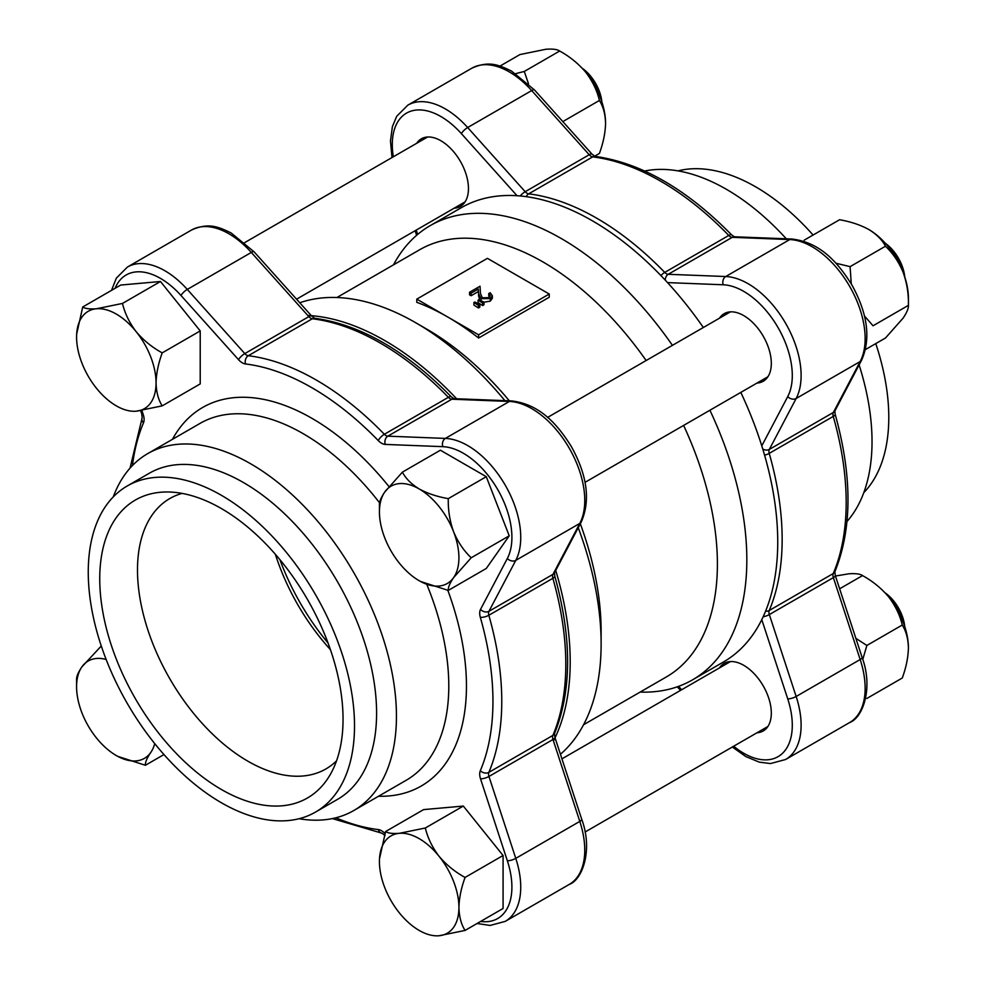 <?xml version="1.0" encoding="UTF-8"?>
<svg xmlns="http://www.w3.org/2000/svg" width="985" height="985" viewBox="0 0 985 985"><rect width="100%" height="100%" fill="white"/><g stroke="black" fill="none" stroke-linecap="round" stroke-linejoin="round"><path stroke-width="1.48" d="M482.613 303.011L478.07 300.154L479.042 299.588L484.004 302.21L482.613 303.011L482.613 305.559L478.07 302.703L478.07 300.154M484.004 302.21L484.004 304.759L482.613 305.559M478.451 305.412L473.92 302.543L474.881 301.989L479.843 304.611L478.451 305.412L478.451 307.96L473.92 305.091L473.92 302.543M479.843 304.611L479.843 307.16L478.451 307.96M488.745 297.642L490.271 295.611L488.757 293.518L490.148 292.717L492.352 295.759L490.259 298.603L481 298.64L478.575 293.641L478.316 289.024L471.125 293.173L469.537 292.262L480.04 286.204L480.446 293.345L482.256 297.778L488.745 297.642M488.757 293.518L488.757 296.066L489.73 296.891M492.352 295.759L492.352 298.307L490.259 301.151L483.955 302.186M490.259 298.603L490.259 301.151M481 298.64L481 300.622M479.387 299.772L478.316 291.572L471.125 295.722L469.537 294.81L469.537 292.262M478.316 289.024L478.316 291.572M471.125 293.173L471.125 295.722M416.778 299.132L478.599 334.826L478.599 338.015L549.248 297.224L549.248 294.035L487.427 258.341L416.778 299.132L416.778 302.321A246.656 142.406 60 0 1 447.683 316.973A246.656 142.406 60 0 1 478.599 338.015M478.599 334.826L549.248 294.035M393.483 264.854A262.269 151.419 60 0 1 430.248 225.602L461.152 207.761A262.269 151.419 60 0 1 592.293 220.751A262.269 151.419 60 0 1 703.339 327.5M740.806 392.399A262.269 151.419 60 0 1 723.421 662.018L692.517 679.859A262.269 151.419 60 0 1 640.139 692.073M307.763 315.434A262.269 151.419 60 0 1 384.766 340.564A262.269 151.419 60 0 1 456.609 398.765M555.466 569.589A262.269 151.419 60 0 1 553.471 741.015M336.907 297.519L419.659 249.747A246.656 142.406 60 0 1 542.981 261.961A246.656 142.406 60 0 1 646.148 360.522M683.615 425.421A246.656 142.406 60 0 1 666.316 676.966L583.563 724.738M299.76 302.777A262.269 151.419 60 0 1 415.67 322.711A262.269 151.419 60 0 1 415.67 322.723L426.714 329.088A246.656 142.406 60 0 1 509.331 400.821M580.313 523.761A246.656 142.406 60 0 1 601.121 631.176L601.121 643.931A262.269 151.419 60 0 1 560.44 754.276M426.714 329.088L415.67 322.711A262.269 151.419 60 0 1 504.899 400.649M578.244 527.689A262.269 151.419 60 0 1 601.121 643.931M430.248 225.602A262.269 151.419 60 0 1 561.376 238.592A262.269 151.419 60 0 1 672.435 345.353M709.902 410.24A262.269 151.419 60 0 1 692.517 679.859M330.406 649.632A156.11 90.127 60 0 1 275.369 554.309M336.501 760.888A156.11 90.127 60 0 1 325.937 768.928A156.11 90.127 60 0 1 169.826 678.8A156.11 90.127 60 0 1 169.826 498.533A156.11 90.127 60 0 1 182.077 493.399M113.263 496.92A206.062 118.976 60 0 1 147.701 453.629A206.062 118.976 60 0 1 250.732 463.824A206.062 118.976 60 0 1 385.357 645.421A206.062 118.976 60 0 1 353.763 810.544A206.062 118.976 60 0 1 299.058 818.72M221.391 508.555A172.03 99.325 60 0 1 329.286 776.205A172.03 99.325 60 0 1 135.376 698.685A172.03 99.325 60 0 1 165.197 491.995A172.03 99.325 60 0 1 221.391 508.555M221.391 495.307A188.27 108.695 60 0 1 344.381 661.206A188.27 108.695 60 0 1 315.52 812.071A188.27 108.695 60 0 1 127.25 703.376A188.27 108.695 60 0 1 127.25 485.974A188.27 108.695 60 0 1 221.391 495.307M279.9 559.652A168.595 97.343 -120 0 0 328.042 643.033M127.25 485.974L149.326 473.231A188.27 108.695 60 0 1 243.467 482.551A188.27 108.695 60 0 1 366.457 648.462A188.27 108.695 60 0 1 337.596 799.327L315.52 812.071M847.026 521.447A206.062 118.976 -120 0 0 859.105 364.893M786.313 238.813A206.062 118.976 -120 0 0 644.695 171.008M863.783 492.672A188.27 108.695 -120 0 0 875.763 343.605M813.081 235.033A188.27 108.695 -120 0 0 677.988 170.873M416.667 143.317A39.031 22.532 60 0 1 421.346 138.811A39.031 22.532 60 0 1 451.425 149.264A39.031 22.532 60 0 1 468.454 188.541A39.031 22.532 60 0 1 460.377 206.407A39.031 22.532 60 0 1 454.134 208.204M719.518 318.167A39.031 22.532 60 0 1 724.209 313.661A39.031 22.532 60 0 1 754.276 324.114A39.031 22.532 60 0 1 771.317 363.391A39.031 22.532 60 0 1 763.227 381.257A39.031 22.532 60 0 1 756.985 383.054M719.518 667.879A39.031 22.532 60 0 1 724.209 663.373A39.031 22.532 60 0 1 754.276 673.826A39.031 22.532 60 0 1 771.317 713.103A39.031 22.532 60 0 1 763.227 730.968A39.031 22.532 60 0 1 756.985 732.766M885.195 592.896A31.224 18.026 60 0 1 904.735 626.546M379.434 861.592A56.194 32.443 -120 0 0 399.307 912.812A56.194 32.443 -120 0 0 439.051 935.75A56.194 32.443 -120 0 0 458.924 907.48A56.194 32.443 -120 0 0 439.051 856.273A56.194 32.443 -120 0 0 399.307 833.322A56.194 32.443 -120 0 0 379.434 861.592M439.051 935.75L465.068 930.431C461.226 924.398 459.182 916.752 458.924 907.48C459.17 898 461.226 887.978 465.068 877.438C455.045 871.971 446.377 864.904 439.051 856.273C432.304 847.408 427.724 837.989 425.323 828.003L399.307 833.322C392.559 833.803 387.991 833.212 385.591 831.549L379.52 858.711M385.591 831.549L423.599 809.608L463.332 806.062L425.323 828.003M465.068 877.438L503.076 855.497L463.332 806.062M465.068 930.431L503.076 908.478L503.076 855.497M902.186 619.7A37.467 21.633 -120 0 0 890.046 598.671M888.544 596.75A56.194 32.443 60 0 1 908.416 647.97C908.158 638.772 906.114 631.126 902.272 625.019C899.921 615.12 895.353 605.689 888.544 596.75C881.292 588.193 872.611 581.138 862.528 575.585C860.188 573.923 855.608 573.332 848.811 573.812L835.452 576.028M866.874 698.439L902.272 678.012C906.114 667.547 908.158 657.537 908.416 647.97M862.761 659.482L866.874 645.458L855.866 638.354M839.639 588.796L862.528 575.585M866.874 645.458L902.272 625.019M585.693 72.188A56.194 32.443 60 0 1 605.566 123.408C605.307 114.211 603.251 106.565 599.409 100.458C597.07 90.558 592.502 81.127 585.693 72.188C578.429 63.631 569.761 56.576 559.677 51.023C557.325 49.361 552.757 48.77 545.949 49.25L519.932 54.569L499.974 66.093M594.62 156.209L599.409 153.451C603.251 142.985 605.307 132.975 605.566 123.408M564.023 120.896L599.409 100.458M528.514 83.799L524.279 71.462L559.677 51.023M524.279 71.462L515.734 73.629M864.461 315.988L873.03 325.789L908.416 305.35C908.687 293.936 906.914 282.904 903.097 272.242A56.194 32.443 -120 0 0 868.671 229.431C860.336 224.9 850.634 221.674 839.589 219.729L804.191 240.168M851.286 283.926L850.08 266.652L885.478 246.225C892.927 253.293 898.8 261.961 903.097 272.242A56.194 32.443 60 0 1 908.416 298.258L908.416 305.35C908.65 308.268 906.877 312.516 903.097 318.13L885.478 338.003L865.519 349.515M885.478 246.225C882.178 239.884 876.576 234.282 868.671 229.431M850.08 266.652L835.896 263.217M106.146 659.457A56.194 32.443 -120 0 0 81.903 666.87A56.194 32.443 -120 0 0 76.584 686.742A56.194 32.443 -120 0 0 81.903 712.758A56.194 32.443 -120 0 0 116.329 755.569A56.194 32.443 -120 0 0 150.742 752.503A56.194 32.443 -120 0 0 154.744 743.613M117.744 756.369L145.411 765.271C145.14 762.415 146.913 758.154 150.742 752.503M101.283 645.988L81.903 666.87C78.123 672.484 76.35 676.732 76.584 679.65L76.584 686.742M145.411 765.271L163.966 754.559M582.332 68.334A31.224 18.026 60 0 1 601.872 101.984M136.189 411.188L162.205 405.869C158.376 399.836 156.319 392.19 156.061 382.919A56.194 32.443 -120 0 0 136.189 331.711A56.194 32.443 -120 0 0 96.456 308.761A56.194 32.443 -120 0 0 76.584 337.03A56.194 32.443 -120 0 0 96.456 388.25A56.194 32.443 -120 0 0 136.189 411.188A56.194 32.443 -120 0 0 156.061 382.919C156.319 373.438 158.363 363.416 162.205 352.876C152.195 347.41 143.514 340.342 136.189 331.711C129.441 322.846 124.873 313.427 122.472 303.442L96.456 308.761C89.709 309.241 85.129 308.65 82.728 306.988L76.658 334.149M162.205 405.869L200.214 383.916L200.214 330.935L160.481 281.501L120.736 285.047L82.728 306.988M162.205 352.876L200.214 330.935M122.472 303.442L160.481 281.501M599.323 95.139A37.467 21.633 -120 0 0 587.183 74.109M885.392 243.332A31.224 18.026 60 0 1 904.735 276.834M419.179 580.719A56.194 32.443 -120 0 0 453.592 577.641A56.194 32.443 -120 0 0 453.592 531.752A56.194 32.443 -120 0 0 419.179 488.942A56.194 32.443 -120 0 0 384.766 492.02A56.194 32.443 -120 0 0 379.434 511.88A56.194 32.443 -120 0 0 384.766 537.909A56.194 32.443 -120 0 0 419.179 580.719M420.595 581.507L448.273 590.409C448.003 587.553 449.776 583.292 453.592 577.641L471.212 557.769C463.812 550.787 457.926 542.119 453.592 531.752C449.8 521.188 448.027 510.144 448.273 498.644C437.291 496.736 427.601 493.497 419.179 488.942C411.348 484.127 405.746 478.525 402.385 472.147L384.766 492.02C380.973 497.622 379.2 501.882 379.434 504.788L379.434 511.88M448.273 590.409L486.282 568.468L509.22 535.828L486.282 476.691L440.394 450.207L402.385 472.147M448.273 498.644L486.282 476.691M471.212 557.769L509.22 535.828M902.186 269.988A37.467 21.633 -120 0 0 890.046 248.959M478.575 293.641L478.575 296.19M147.701 453.629L200.041 423.402A206.062 118.976 60 0 1 303.072 433.609A206.062 118.976 60 0 1 379.607 502.867M426.788 584.388A206.062 118.976 60 0 1 406.103 780.329L353.763 810.544M480.631 921.443A68.691 39.659 -120 0 0 507.349 860.755A6.242 1.748 -18.1 0 0 515.771 858.366A74.934 43.266 60 0 1 505.219 921.394L569.244 884.432A74.934 43.266 -120 0 0 579.796 821.404A6.242 1.748 -18.1 0 0 581.729 819.298L554.912 737.396A6.242 1.748 -18.1 0 1 552.979 739.501L488.954 776.463L515.771 858.366L579.796 821.404L552.979 739.501A6.242 3.608 60 0 1 552.868 735.413A262.269 151.419 -120 0 0 552.868 578.306L488.843 615.268A6.242 2.032 164.1 0 1 480.323 617.312A256.026 147.812 -120 0 1 480.323 770.689A12.485 7.215 -120 0 0 480.532 778.852A6.242 1.748 161.9 0 0 488.954 776.463A6.242 3.608 60 0 1 488.843 772.375A6.242 4.679 -157 0 1 480.323 770.689M507.349 860.755L480.532 778.852M480.323 617.312A12.485 7.215 -120 0 1 480.532 609.383A6.242 4.79 -152.2 0 0 488.954 611.303L552.979 574.341A6.242 4.79 -152.2 0 0 554.493 572.777L581.322 521.853A6.242 4.79 -152.2 0 1 579.796 523.404A74.934 43.266 -120 0 0 569.244 448.187A74.934 43.266 -120 0 0 509.38 401.449A6.242 4.79 92.2 0 1 511.486 400.907L453.974 398.666A6.242 4.79 92.2 0 0 451.856 399.208L387.844 436.17L445.355 438.411A74.934 43.266 60 0 1 505.219 485.149A74.934 43.266 60 0 1 515.771 560.366L488.954 611.303A6.242 3.608 60 0 0 488.843 615.268A262.269 151.419 60 0 1 488.843 772.375L552.868 735.413A6.242 4.679 -157 0 0 554.506 733.616L554.912 737.396M554.506 572.765L554.764 576.09A6.242 2.032 164.1 0 1 552.868 578.306A6.242 3.608 60 0 1 552.979 574.341L579.796 523.404L515.771 560.366A6.242 4.79 -152.2 0 1 507.349 558.458A68.691 39.659 -120 0 0 497.684 489.508A68.691 39.659 -120 0 0 442.807 446.661L385.283 444.42A6.242 4.79 92.2 0 1 387.844 436.17A6.242 3.608 60 0 1 384.347 434.274A6.242 2.032 135.9 0 0 378.314 440.64A12.485 7.215 -120 0 0 385.283 444.42M480.532 609.383L507.349 558.458M335.836 817.796A256.026 147.812 -120 0 0 378.314 829.579A6.242 4.679 97 0 0 381.971 833.224L332.364 818.584M453.987 398.666L451.241 396.783C406.239 350.919 360.719 324.742 314.695 318.241A6.242 4.679 97 0 0 312.319 318.758L248.294 355.72A262.269 151.419 60 0 1 384.347 434.274L448.372 397.312A6.242 3.608 60 0 0 451.856 399.208L509.38 401.449L445.355 438.411A6.242 4.79 92.2 0 0 442.807 446.661M191.447 230.071L127.422 267.046A74.934 43.266 60 0 1 187.285 289.418L244.809 353.59A6.242 1.748 138.1 0 0 238.53 359.685A12.485 7.215 -120 0 0 245.499 363.958A6.242 4.679 97 0 1 248.294 355.72A6.242 3.608 60 0 1 244.809 353.59L308.834 316.628L251.31 252.443A74.934 43.266 -120 0 0 191.447 230.071C208.869 222.191 218.756 227.03 231.13 232.965L254.093 251.828A6.242 1.748 138.1 0 0 251.31 252.443L187.285 289.418A6.242 1.748 138.1 0 0 181.006 295.5A68.691 39.659 -120 0 0 115.097 288.309M451.241 396.783A6.242 2.032 135.9 0 0 448.372 397.312A262.269 151.419 -120 0 0 312.319 318.758A6.242 3.608 60 0 1 308.834 316.628A6.242 1.748 138.1 0 1 311.617 316L254.093 251.828M238.53 359.685L181.006 295.5M132.458 465.523A256.026 147.812 -120 0 1 143.49 422.848A6.242 4.679 -157 0 1 142.16 417.849L130.032 468.146M143.49 422.848A12.485 7.215 -120 0 0 143.281 414.673A6.242 1.748 161.9 0 1 141.766 414.069L142.16 417.849M141.902 410.45L143.281 414.673M172.461 439.322A218.559 126.178 60 0 1 311.9 418.317A218.559 126.178 60 0 1 388.964 486.578M447.83 590.323A218.559 126.178 60 0 1 378.523 796.249M384.938 833.458A12.485 7.215 -120 0 0 378.314 829.579M378.314 440.64A256.026 147.812 -120 0 0 245.499 363.958M591.997 154.128A6.242 1.748 138.1 0 0 589.215 154.744L531.691 90.571A6.242 1.748 -41.9 0 1 534.473 89.943L591.997 154.128L595.075 156.369C641.1 162.87 686.619 189.046 731.621 234.898L734.379 236.782L791.878 239.023C819.692 242.248 837.312 261.517 851.816 284.837C867.687 313.599 870.974 338.643 861.703 359.968A6.242 4.79 -152.2 0 1 860.176 361.532L796.151 398.494L769.334 449.419A6.242 3.608 -120 0 0 769.223 453.383A262.269 151.419 60 0 1 769.223 610.503L833.248 573.529A262.269 151.419 -120 0 0 833.248 416.421A6.242 2.032 164.1 0 0 835.145 414.205C852.357 476.112 852.271 528.625 834.886 571.731A6.242 4.679 -157 0 1 833.248 573.529A6.242 3.608 -120 0 0 833.359 577.616A6.242 1.748 161.9 0 0 835.292 575.523L862.109 657.426A6.242 1.748 161.9 0 1 860.176 659.519L833.359 577.616L769.334 614.578L796.151 696.481A6.242 1.748 161.9 0 1 787.741 698.882L761.787 619.639M849.624 722.547A74.934 43.266 -120 0 0 860.176 659.519L796.151 696.481A74.934 43.266 60 0 1 785.599 759.509L849.624 722.547C862.626 718.053 873.609 688.441 862.109 657.426M678.567 686.36L681.62 689.759M763.153 616.782A6.242 1.748 -18.1 0 0 769.334 614.578A6.242 3.608 -120 0 1 769.223 610.503A6.242 4.679 -157 0 1 765.591 611.168M861.703 359.968L834.886 410.905A6.242 4.79 -152.2 0 1 833.359 412.456L860.176 361.532A74.934 43.266 -120 0 0 849.624 286.315A74.934 43.266 -120 0 0 789.761 239.564L732.249 237.323L668.224 274.298A6.242 4.79 92.2 0 0 665.294 280.183M791.878 239.023A6.242 4.79 92.2 0 0 789.761 239.564L725.736 276.526A6.242 4.79 92.2 0 0 723.187 284.776L667.547 282.609M764.582 455.119A6.242 2.032 164.1 0 0 769.223 453.383L833.248 416.421A6.242 3.608 -120 0 1 833.359 412.456L769.334 449.419A6.242 4.79 -152.2 0 1 762.772 449.012M734.354 236.782A6.242 4.79 92.2 0 0 732.249 237.323A6.242 3.608 -120 0 1 728.765 235.44A262.269 151.419 -120 0 0 592.699 156.886L528.674 193.848A6.242 4.679 97 0 0 526.285 196.655M517.039 195.72L461.386 133.628A6.242 1.748 -41.9 0 1 467.666 127.533L525.19 191.718A6.242 3.608 -120 0 0 528.674 193.848A262.269 151.419 60 0 1 664.74 272.402A6.242 3.608 -120 0 0 668.224 274.298L725.736 276.526A74.934 43.266 60 0 1 785.599 323.277A74.934 43.266 60 0 1 796.151 398.494A6.242 4.79 -152.2 0 1 787.741 396.573A68.691 39.659 -120 0 0 778.064 327.623A68.691 39.659 -120 0 0 723.187 284.776M761.787 445.848L787.741 396.573M731.621 234.898A6.242 2.032 135.9 0 0 728.765 235.44L664.74 272.402A6.242 2.032 135.9 0 0 660.91 275.566M595.075 156.369A6.242 4.679 97 0 0 592.699 156.886A6.242 3.608 -120 0 1 589.215 154.744L525.19 191.718A6.242 1.748 138.1 0 0 520.203 195.966M416.224 230.096L417.652 234.43M407.815 105.161A74.934 43.266 60 0 1 467.666 127.533L531.691 90.571A74.934 43.266 -120 0 0 471.84 68.199L407.815 105.161L396.721 116.267L392.399 126.585L390.466 140.966L392.005 157.551M461.386 133.628A68.691 39.659 -120 0 0 410.646 111.256A68.691 39.659 -120 0 0 393.347 156.775M733.665 746.236A68.691 39.659 -120 0 0 781.745 754.017A68.691 39.659 -120 0 0 787.741 698.882M477.072 923.487L490.087 925.444L505.219 921.394M554.764 576.09C571.977 637.997 571.891 690.497 554.506 733.616M511.486 400.907C539.3 404.133 556.931 423.39 571.435 446.71C587.294 475.472 590.594 500.515 581.322 521.853M140.646 410.646L141.766 414.069M127.422 267.046L116.341 278.152L111.539 290.366M314.695 318.241L311.617 316M581.729 819.298C593.229 850.314 582.246 879.925 569.244 884.432M385.049 835.465L381.971 833.224M680.512 690.399L677.286 686.816M416.618 235.304L415.116 230.736M471.84 68.199C489.25 60.307 499.136 65.145 511.51 71.08L534.473 89.943M835.145 414.205L834.886 410.88M732.335 746.999L745.817 756.566L759.312 762.144L770.479 763.56L785.599 759.509M835.292 575.523L834.886 571.731M730.451 661.563L561.93 758.856M767.918 726.462L585.041 832.042M427.588 137.001L244.723 242.581M465.055 201.9L296.547 299.194M730.451 311.851L547.574 417.431M767.918 376.75L585.041 482.33"/></g></svg>
